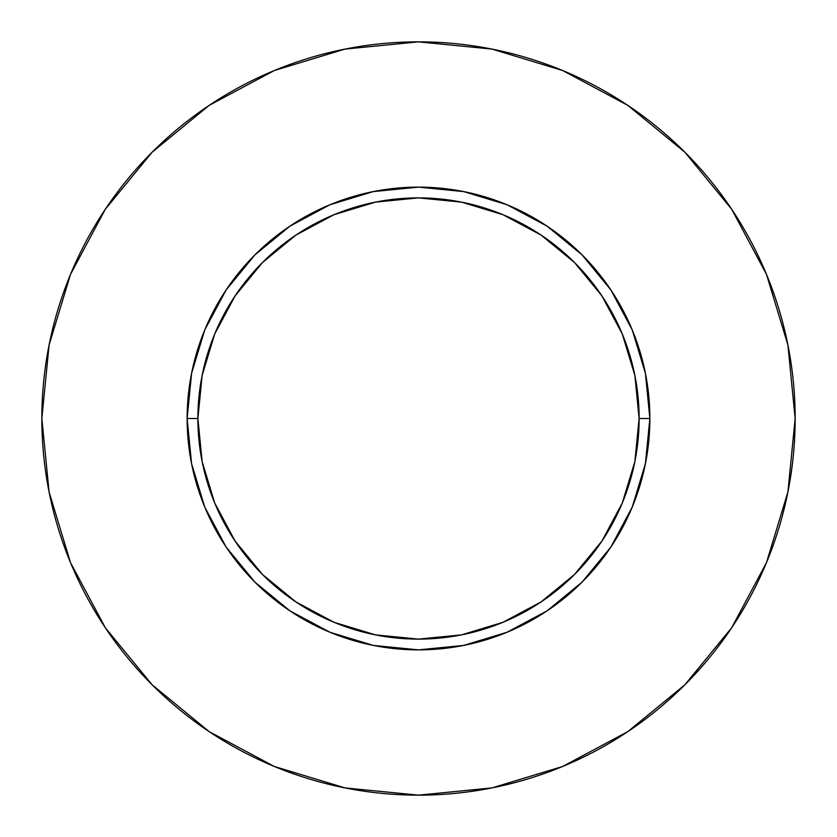 <?xml version="1.0" encoding="UTF-8"?>
<svg xmlns="http://www.w3.org/2000/svg" width="837" height="837" viewBox="0 0 837 837"><rect width="100%" height="100%" fill="white"/><g stroke="black" fill="none" stroke-linecap="round" stroke-linejoin="round"><path stroke-width="1.26" d="M639.112 418.5L649.868 418.5A231.368 231.368 0 0 1 418.5 649.868A231.368 231.368 0 0 1 187.132 418.5L197.888 418.5A220.612 220.612 0 0 1 418.5 197.888A220.612 220.612 0 0 1 639.112 418.5A220.612 220.612 0 0 1 418.5 639.112A220.612 220.612 0 0 1 197.888 418.5L202.125 461.543L214.68 502.922L235.071 541.068L262.504 574.496L295.932 601.929L334.078 622.32L375.457 634.875L418.5 639.112L461.543 634.875L502.922 622.32L541.068 601.929L574.496 574.496L601.929 541.068L622.32 502.922L634.875 461.543L639.112 418.5L634.875 375.457L622.32 334.078L601.929 295.932L574.496 262.504L541.068 235.071L502.922 214.68L461.543 202.125L418.5 197.888L375.457 202.125L334.078 214.68L295.932 235.071L262.504 262.504L235.071 295.932L214.68 334.078L202.125 375.457L197.888 418.5L187.132 418.5L191.579 373.365L204.741 329.956L226.126 289.958L254.898 254.898L289.958 226.126L329.956 204.741L373.365 191.579L418.5 187.132L463.635 191.579L507.044 204.741L547.042 226.126L582.102 254.898L610.874 289.958L632.259 329.956L645.421 373.365L649.868 418.5L645.421 463.635L632.259 507.044L610.874 547.042L582.102 582.102L547.042 610.874L507.044 632.259L463.635 645.421L418.5 649.868L373.365 645.421L329.956 632.259L289.958 610.874L254.898 582.102L226.126 547.042L204.741 507.044L191.579 463.635L187.132 418.5A231.368 231.368 0 0 1 418.5 187.132A231.368 231.368 0 0 1 649.868 418.5L639.112 418.5M41.85 418.5A376.65 376.65 0 0 1 418.5 41.85A376.65 376.65 0 0 1 795.15 418.5A376.65 376.65 0 0 1 418.5 795.15A376.65 376.65 0 0 1 41.85 418.5L49.09 491.978L70.517 562.642L105.326 627.76L152.167 684.833L209.24 731.674L274.358 766.483L345.022 787.91L418.5 795.15L491.978 787.91L562.642 766.483L627.76 731.674L684.833 684.833L731.674 627.76L766.483 562.642L787.91 491.978L795.15 418.5L787.91 345.022L766.483 274.358L731.674 209.24L684.833 152.167L627.76 105.326L562.642 70.517L491.978 49.09L418.5 41.85L345.022 49.09L274.358 70.517L209.24 105.326L152.167 152.167L105.326 209.24L70.517 274.358L49.09 345.022L41.85 418.5M731.674 209.24L684.833 152.167L627.855 105.399M209.24 105.326L152.167 152.167L105.399 209.145M105.326 627.76L152.167 684.833L209.145 731.601M627.76 731.674L684.833 684.833L731.601 627.855"/></g></svg>
